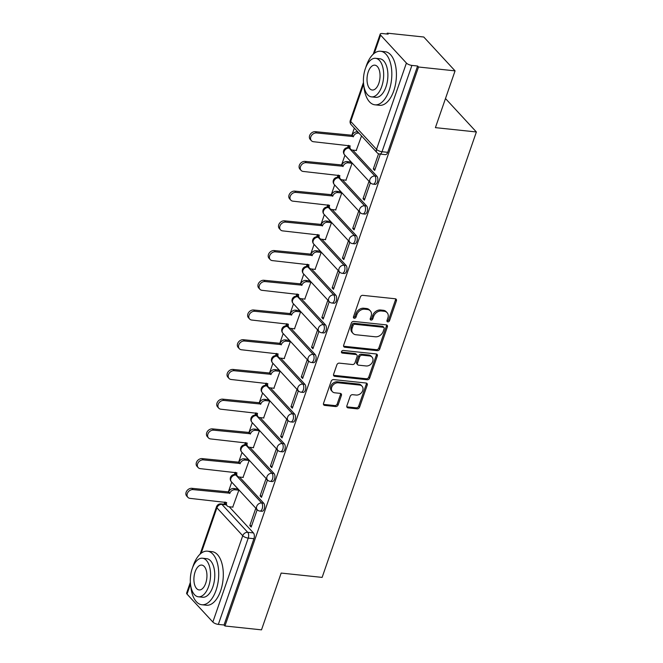 <?xml version="1.0" encoding="UTF-8"?>
<svg xmlns="http://www.w3.org/2000/svg" width="663" height="663" viewBox="0 0 663 663"><rect width="100%" height="100%" fill="white"/><g stroke="black" fill="none" stroke-linecap="round" stroke-linejoin="round"><path stroke-width="0.99" d="M387.814 321.878A1.483 1.16 137.3 0 0 389.529 320.701L396.408 300.836A2.113 1.649 137.3 0 0 396.159 299.212A2.113 1.649 137.3 0 0 395.256 298.773L362.802 295.35A2.113 1.649 137.3 0 0 360.349 297.024L353.47 316.897A1.483 1.16 137.3 0 0 355.998 317.163L356.885 314.594A6.771 5.287 137.3 0 1 364.725 309.215L367.435 309.505A6.771 5.287 137.3 0 1 370.327 310.889A6.771 5.287 137.3 0 1 371.131 316.094L370.236 318.663A1.483 1.16 137.3 0 0 372.763 318.936L373.65 316.359A6.771 5.287 137.3 0 1 381.49 310.988L384.2 311.27A6.771 5.287 137.3 0 1 387.093 312.663A6.771 5.287 137.3 0 1 387.896 317.867L387.01 320.436A1.483 1.16 137.3 0 0 387.814 321.878M386.927 320.892A1.483 1.16 137.3 0 0 388.617 319.715L395.496 299.85A2.113 1.649 137.3 0 0 395.571 298.839M353.387 317.353A1.483 1.16 137.3 0 0 355.078 316.176L355.973 313.607L356.885 314.594M370.161 319.127A1.483 1.16 137.3 0 0 371.852 317.95L372.739 315.373L373.65 316.359M346.882 405.806A2.113 1.649 137.3 0 0 347.139 407.43A2.113 1.649 137.3 0 0 348.042 407.869L357.142 408.831A2.113 1.649 137.3 0 0 359.595 407.148L367.236 385.079A2.113 1.649 137.3 0 0 366.987 383.454A2.113 1.649 137.3 0 0 366.084 383.023L333.63 379.592A2.113 1.649 137.3 0 0 331.177 381.275L323.536 403.336A2.113 1.649 137.3 0 0 323.784 404.969A2.113 1.649 137.3 0 0 324.688 405.4L335.693 406.56A2.113 1.649 137.3 0 0 338.138 404.886L341.412 395.438A2.113 1.649 137.3 0 0 341.163 393.814A2.113 1.649 137.3 0 0 340.252 393.374L334.798 392.803A5.66 4.417 137.3 0 1 332.378 391.642A5.66 4.417 137.3 0 1 332.436 385.833A5.66 4.417 137.3 0 1 338.263 382.8L359.628 385.054A5.66 4.417 137.3 0 1 362.056 386.214A5.66 4.417 137.3 0 1 361.998 392.024A5.66 4.417 137.3 0 1 356.164 395.057L352.608 394.684A2.113 1.649 137.3 0 0 350.155 396.358L346.882 405.806M406.411 63.051L380.595 35.122A4.309 1.517 19.1 0 1 380.197 34.103A4.309 1.517 19.1 0 1 382.443 33.54L388.137 34.136L387.225 33.15L423.773 37.012L455.067 70.866L435.409 127.644L476.374 131.97L322.127 577.398L281.162 573.072L261.504 629.85L224.948 625.988L418.519 67.004L417.607 66.018L411.914 65.413L382.021 151.719A4.309 2.221 96 0 1 379.75 154.031L385.443 154.636A4.309 2.221 96 0 0 387.714 152.324L382.021 151.719A4.309 1.517 19.1 0 1 376.526 149.357L406.411 63.051A4.309 1.517 19.1 0 0 411.914 65.413M455.067 70.866L418.519 67.004M377.288 350.669A2.113 1.649 137.3 0 0 379.733 348.987L387.374 326.925A2.113 1.649 137.3 0 0 387.126 325.293A2.113 1.649 137.3 0 0 386.222 324.862L353.769 321.431A2.113 1.649 137.3 0 0 351.315 323.113L343.674 345.183A2.113 1.649 137.3 0 0 343.923 346.807A2.113 1.649 137.3 0 0 344.835 347.238L377.288 350.669L376.369 349.683A2.113 1.649 137.3 0 0 378.822 348L386.463 325.939A2.113 1.649 137.3 0 0 386.537 324.928M377.305 355.998L369.664 378.067A2.113 1.649 137.3 0 1 367.219 379.75L334.765 376.319A2.113 1.649 137.3 0 1 333.854 375.888A2.113 1.649 137.3 0 1 333.605 374.264L336.879 364.816A2.113 1.649 137.3 0 1 339.323 363.133L352.492 364.526A2.113 1.649 137.3 0 0 354.937 362.843L357.108 356.586A2.113 1.649 137.3 0 0 356.86 354.954A2.113 1.649 137.3 0 0 355.956 354.523L342.249 353.072A1.483 1.16 137.3 0 1 343.161 350.454L376.153 353.943A2.113 1.649 137.3 0 1 377.056 354.374A2.113 1.649 137.3 0 1 377.305 355.998L376.393 355.012L368.752 377.081L369.664 378.067M229.249 506.764L253.415 532.911L247.722 532.314A4.309 2.221 96 0 1 248.227 538.099L218.342 624.397A4.309 1.517 -160.9 0 1 212.848 622.035L187.024 594.106A4.309 1.517 -160.9 0 1 186.626 593.087L190.347 582.338M387.225 33.15L386.927 34.012M354.34 128.116L351.771 135.517M348.357 145.396L347.586 147.617M344.951 155.233L341.486 165.236M338.064 175.123L337.293 177.336M334.658 184.952L331.193 194.963M327.771 204.842L327 207.063M324.364 214.671L320.9 224.682M317.478 234.561L316.707 236.782M314.071 244.39L310.607 254.401M307.184 264.28L306.414 266.501M303.778 274.109L300.314 284.12M296.891 294.007L296.129 296.22M293.494 303.836L290.021 313.848M286.598 323.726L285.836 325.947M283.2 333.555L279.728 343.567M276.314 353.445L275.543 355.666M272.907 363.274L269.443 373.286M266.02 383.164L265.25 385.385M262.614 392.993L259.15 403.005M255.727 412.892L254.957 415.104M252.321 422.721L248.857 432.732M245.434 442.611L244.664 444.832M242.028 452.439L238.564 462.451M235.141 472.329L234.37 474.551M231.735 482.158L228.271 492.17M224.848 502.048L224.094 504.228M224.948 625.988L224.036 625.002L218.342 624.397M356.238 150.476L361.542 135.915M378.573 153.741L373.31 168.949L375.125 169.14M373.31 168.949L374.678 170.424L380.33 154.098M363.017 198.668L364.385 200.151L370.319 183.005L368.951 181.521L363.017 198.668L364.832 198.859M345.945 180.203L352.078 163.264L350.644 161.963M352.724 228.387L354.092 229.87L360.034 212.724L358.658 211.24L352.724 228.387L354.539 228.578M335.652 209.922L341.785 192.983L340.351 191.682M342.431 258.114L343.799 259.589L349.741 242.443L348.373 240.967L342.431 258.114L344.246 258.305M325.359 239.641L331.492 222.702L330.058 221.401M332.138 287.833L333.506 289.308L339.448 272.161L338.08 270.686L332.138 287.833L333.953 288.024M315.074 269.36L321.199 252.421L319.765 251.128M321.845 317.552L323.221 319.036L329.155 301.889L327.787 300.405L321.845 317.552L323.66 317.743M304.781 299.088L310.906 282.148L309.48 280.847M311.56 347.271L312.928 348.755L318.862 331.608L317.494 330.124L311.56 347.271L313.375 347.462M294.488 328.807L300.612 311.867L299.187 310.566M301.267 376.99L302.635 378.474L308.568 361.327L307.201 359.843L301.267 376.99L303.082 377.189M284.195 358.526L290.328 341.586L288.894 340.285M290.974 406.717L292.342 408.193L298.284 391.046L296.908 389.571L290.974 406.717L292.789 406.908M273.902 388.245L280.035 371.305L278.601 370.012M280.681 436.436L282.048 437.92L287.991 420.773L286.623 419.289L280.681 436.436L282.496 436.627M263.609 417.963L269.742 401.032L268.308 399.731M270.388 466.155L271.755 467.639L277.698 450.492L276.33 449.008L270.388 466.155L272.203 466.346M253.316 447.691L259.448 430.751L258.015 429.45M260.095 495.874L261.471 497.358L267.404 480.211L266.037 478.727L260.095 495.874L261.91 496.073M243.031 477.41L249.155 460.47L247.73 459.169M249.81 525.602L251.178 527.077L257.111 509.93L255.744 508.455L249.81 525.602L251.625 525.792M232.738 507.129L238.862 490.189L237.437 488.896M239.542 477.045L263.708 503.192L261.694 502.977A4.309 2.221 96 0 1 262.432 507.916A4.309 2.221 96 0 1 259.921 511.074L261.943 511.289A4.309 2.221 -84 0 0 264.454 508.131A4.309 2.221 -84 0 0 263.708 503.192M249.835 447.318L274.001 473.473L271.979 473.258A4.309 2.221 96 0 1 272.725 478.197A4.309 2.221 96 0 1 270.214 481.355L272.228 481.562A4.309 2.221 -84 0 0 274.747 478.413A4.309 2.221 -84 0 0 274.001 473.473M260.12 417.599L284.294 443.746L282.272 443.539A4.309 2.221 96 0 1 283.018 448.478A4.309 2.221 96 0 1 280.499 451.627L282.521 451.843A4.309 2.221 -84 0 0 285.04 448.685A4.309 2.221 -84 0 0 284.294 443.746M270.413 387.88L294.587 414.027L292.565 413.811A4.309 2.221 96 0 1 293.311 418.751A4.309 2.221 96 0 1 290.792 421.908L292.814 422.124A4.309 2.221 -84 0 0 295.325 418.966A4.309 2.221 -84 0 0 294.587 414.027M280.706 358.161L304.881 384.308L302.858 384.092A4.309 2.221 96 0 1 303.596 389.032A4.309 2.221 96 0 1 301.085 392.189L303.107 392.405A4.309 2.221 -84 0 0 305.618 389.247A4.309 2.221 -84 0 0 304.881 384.308M290.999 328.434L315.174 354.589L313.151 354.374A4.309 2.221 96 0 1 313.889 359.313A4.309 2.221 96 0 1 311.378 362.47L313.4 362.686A4.309 2.221 -84 0 0 315.911 359.528A4.309 2.221 -84 0 0 315.174 354.589M301.292 298.715L325.458 324.862L323.445 324.655A4.309 2.221 96 0 1 324.182 329.594A4.309 2.221 96 0 1 321.671 332.751L323.693 332.959A4.309 2.221 -84 0 0 326.204 329.801A4.309 2.221 -84 0 0 325.458 324.862M311.585 268.996L335.751 295.143L333.729 294.927A4.309 2.221 96 0 1 334.475 299.867A4.309 2.221 96 0 1 331.964 303.024L333.978 303.24A4.309 2.221 -84 0 0 336.497 300.082A4.309 2.221 -84 0 0 335.751 295.143M321.878 239.277L346.045 265.424L344.022 265.208A4.309 2.221 96 0 1 344.768 270.148A4.309 2.221 96 0 1 342.257 273.305L344.271 273.521A4.309 2.221 -84 0 0 346.79 270.363A4.309 2.221 -84 0 0 346.045 265.424M332.163 209.549L356.338 235.705L354.315 235.489A4.309 2.221 96 0 1 355.061 240.429A4.309 2.221 96 0 1 352.542 243.586L354.564 243.802A4.309 2.221 -84 0 0 357.075 240.644A4.309 2.221 -84 0 0 356.338 235.705M342.456 179.83L366.631 205.978L364.609 205.77A4.309 2.221 96 0 1 365.354 210.71A4.309 2.221 96 0 1 362.835 213.867L364.857 214.074A4.309 2.221 -84 0 0 367.368 210.917A4.309 2.221 -84 0 0 366.631 205.978M352.749 150.111L376.924 176.259L374.902 176.043A4.309 2.221 96 0 1 375.639 180.982A4.309 2.221 96 0 1 373.128 184.14L375.15 184.355A4.309 2.221 -84 0 0 377.661 181.198A4.309 2.221 -84 0 0 376.924 176.259M476.374 131.97L445.486 98.547M224.036 625.002L253.921 538.696A4.309 2.221 -84 0 0 253.415 532.911M417.607 66.018L387.714 152.324M387.093 312.663L386.181 311.676A6.771 5.287 137.3 0 0 383.289 310.284L384.2 311.27M372.739 315.373A6.771 5.287 137.3 0 1 380.579 310.002L383.289 310.284M370.327 310.889L369.415 309.903A6.771 5.287 137.3 0 0 366.515 308.51L367.435 309.505M355.973 313.607A6.771 5.287 137.3 0 1 363.813 308.229L366.515 308.51M343.6 346.185A2.113 1.649 137.3 0 0 343.915 346.252L376.369 349.683M384.142 328.715A1.483 1.16 137.3 0 0 383.33 327.273L354.846 324.265A1.483 1.16 137.3 0 0 353.13 325.434L352.194 328.152A6.771 5.287 137.3 0 0 352.989 333.348A6.771 5.287 137.3 0 0 355.89 334.74L375.357 336.796A6.771 5.287 137.3 0 0 383.197 331.425L384.142 328.715M383.968 327.572L383.057 326.586A1.483 1.16 137.3 0 0 382.418 326.287L383.33 327.273M352.989 333.348L352.078 332.362A6.771 5.287 137.3 0 1 351.274 327.166L352.219 324.447A1.483 1.16 137.3 0 1 353.934 323.271L382.418 326.287M333.53 375.266A2.113 1.649 137.3 0 0 333.845 375.333L366.299 378.764A2.113 1.649 137.3 0 0 368.752 377.081M356.86 354.954L355.948 353.967A2.113 1.649 137.3 0 0 355.036 353.536L341.362 352.086L342.249 353.072M366.15 365.968A5.66 4.417 137.3 0 0 371.976 362.934A5.66 4.417 137.3 0 0 372.034 357.125A5.66 4.417 137.3 0 0 369.614 355.965L362.081 355.169A2.113 1.649 137.3 0 0 359.636 356.851L357.465 363.117A2.113 1.649 137.3 0 0 357.713 364.741A2.113 1.649 137.3 0 0 358.617 365.172L366.15 365.968M372.034 357.125L371.123 356.139A5.66 4.417 137.3 0 0 368.694 354.978L369.614 355.965M357.713 364.741L356.802 363.755A2.113 1.649 137.3 0 1 356.553 362.131L358.716 355.865A2.113 1.649 137.3 0 1 361.169 354.183L368.694 354.978M376.393 355.012A2.113 1.649 137.3 0 0 376.468 354.009M362.056 386.214L361.144 385.228A5.66 4.417 137.3 0 0 358.716 384.068L359.628 385.054M332.378 391.642L331.467 390.656A5.66 4.417 137.3 0 1 331.525 384.847A5.66 4.417 137.3 0 1 337.351 381.813L358.716 384.068M323.461 404.347A2.113 1.649 137.3 0 0 323.776 404.413L334.774 405.574A2.113 1.649 137.3 0 0 337.227 403.891L340.5 394.452A2.113 1.649 137.3 0 0 340.567 393.441M346.815 406.817A2.113 1.649 137.3 0 0 347.13 406.883L356.23 407.844A2.113 1.649 137.3 0 0 358.683 406.162L366.324 384.092A2.113 1.649 137.3 0 0 366.399 383.09M359.031 133.197L358.385 133.13A4.309 3.365 137.3 0 0 353.396 136.553L316.558 132.956A4.956 3.87 137.3 0 0 311.453 135.617A4.956 3.87 137.3 0 0 311.403 140.705A4.956 3.87 137.3 0 0 313.524 141.725L350.163 145.885A4.309 3.365 137.3 0 0 350.669 149.2A4.309 3.365 137.3 0 0 352.517 150.087L356.495 150.509M350.669 149.2L349.484 147.915A4.309 3.365 -42.7 0 1 348.771 145.446M311.403 140.705L310.218 139.421A4.956 3.87 -42.7 0 1 310.267 134.332A4.956 3.87 -42.7 0 1 315.373 131.672L352.21 135.269A4.309 3.365 -42.7 0 1 357.2 131.846L358.385 133.13M357.846 131.912L357.2 131.846M352.111 135.55L353.296 136.835M352.07 163.272L348.092 162.849A4.309 3.365 137.3 0 0 343.103 166.272L306.265 162.675A4.956 3.87 137.3 0 0 301.159 165.336A4.956 3.87 137.3 0 0 301.11 170.424A4.956 3.87 137.3 0 0 303.231 171.444L339.87 175.604A4.309 3.365 137.3 0 0 340.376 178.919A4.309 3.365 137.3 0 0 342.224 179.806L346.202 180.228M340.376 178.919L339.191 177.634A4.309 3.365 -42.7 0 1 338.486 175.165M301.11 170.424L299.925 169.14A4.956 3.87 -42.7 0 1 299.974 164.051A4.956 3.87 -42.7 0 1 305.079 161.391L341.917 164.988A4.309 3.365 -42.7 0 1 346.906 161.565L348.092 162.849M350.901 161.987L346.906 161.565M341.818 165.278L343.003 166.562M341.776 192.991L337.798 192.568A4.309 3.365 137.3 0 0 332.809 195.991L295.971 192.403A4.956 3.87 137.3 0 0 290.866 195.063A4.956 3.87 137.3 0 0 290.817 200.143A4.956 3.87 137.3 0 0 292.938 201.162L329.577 205.331A4.309 3.365 137.3 0 0 330.083 208.638A4.309 3.365 137.3 0 0 331.931 209.525L335.909 209.947M330.083 208.638L328.898 207.362A4.309 3.365 -42.7 0 1 328.193 204.884M290.817 200.143L289.632 198.859A4.956 3.87 -42.7 0 1 289.681 193.778A4.956 3.87 -42.7 0 1 294.786 191.118L331.624 194.707A4.309 3.365 -42.7 0 1 336.613 191.292L337.798 192.568M340.608 191.706L336.613 191.292M331.525 194.997L332.71 196.281M363.846 85.883A26.934 13.865 -84 0 0 374.935 104.82A26.934 13.865 -84 0 0 389.173 90.375A26.934 13.865 -84 0 0 380.595 51.258A26.934 13.865 -84 0 0 366.357 65.695A26.934 13.865 -84 0 0 365.794 67.46M374.935 104.82L379.526 105.301A26.934 13.865 -84 0 0 393.764 90.856A26.934 13.865 -84 0 0 385.186 51.739L380.595 51.258M375.581 58.311L379.8 58.75A19.393 9.978 96 0 1 385.974 86.919A19.393 9.978 96 0 1 375.73 97.32L371.504 96.873A19.393 9.978 -84 0 0 381.755 86.472A19.393 9.978 -84 0 0 375.581 58.311A19.393 9.978 -84 0 0 365.33 68.703A19.393 9.978 -84 0 0 371.504 96.873M378.83 83.314A12.498 6.431 -84 0 0 374.852 65.165A12.498 6.431 -84 0 0 368.247 71.869A12.498 6.431 -84 0 0 372.225 90.019A12.498 6.431 -84 0 0 378.83 83.314M190.737 585.802A26.934 13.865 -84 0 0 201.825 604.739A26.934 13.865 -84 0 0 216.055 590.294A26.934 13.865 -84 0 0 207.478 551.177A26.934 13.865 -84 0 0 193.248 565.622A26.934 13.865 -84 0 0 192.676 567.379M201.825 604.739L206.417 605.228A26.934 13.865 -84 0 0 220.646 590.783A26.934 13.865 -84 0 0 212.069 551.666L207.478 551.177M202.464 558.229L206.69 558.677A19.393 9.978 96 0 1 212.864 586.846A19.393 9.978 96 0 1 202.613 597.239L198.386 596.799A19.393 9.978 -84 0 0 208.638 586.399A19.393 9.978 -84 0 0 202.464 558.229A19.393 9.978 -84 0 0 192.212 568.63A19.393 9.978 -84 0 0 198.386 596.799M205.721 583.241A12.498 6.431 -84 0 0 201.743 565.083A12.498 6.431 -84 0 0 195.137 571.788A12.498 6.431 -84 0 0 199.115 589.937A12.498 6.431 -84 0 0 205.721 583.241M331.492 222.71L327.514 222.296A4.309 3.365 137.3 0 0 322.516 225.718L285.678 222.122A4.956 3.87 137.3 0 0 280.573 224.782A4.956 3.87 137.3 0 0 280.524 229.862A4.956 3.87 137.3 0 0 282.645 230.881L319.284 235.05A4.309 3.365 137.3 0 0 319.79 238.365A4.309 3.365 137.3 0 0 321.638 239.252L325.616 239.666M319.79 238.365L318.605 237.081A4.309 3.365 -42.7 0 1 317.9 234.611M280.524 229.862L279.338 228.586A4.956 3.87 -42.7 0 1 279.388 223.497A4.956 3.87 -42.7 0 1 284.493 220.837L321.331 224.434A4.309 3.365 -42.7 0 1 326.32 221.011L327.514 222.296M330.315 221.434L326.32 221.011M321.232 224.716L322.417 226M321.199 252.437L317.221 252.015A4.309 3.365 137.3 0 0 312.223 255.437L275.385 251.841A4.956 3.87 137.3 0 0 270.289 254.501A4.956 3.87 137.3 0 0 270.231 259.589A4.956 3.87 137.3 0 0 272.352 260.609L308.991 264.769A4.309 3.365 137.3 0 0 309.505 268.084A4.309 3.365 137.3 0 0 311.345 268.971L315.323 269.393M309.505 268.084L308.32 266.799A4.309 3.365 -42.7 0 1 307.607 264.33M270.231 259.589L269.045 258.305A4.956 3.87 -42.7 0 1 269.095 253.216A4.956 3.87 -42.7 0 1 274.2 250.556L311.038 254.153A4.309 3.365 -42.7 0 1 316.036 250.73L317.221 252.015M320.022 251.153L316.036 250.73M310.939 254.435L312.124 255.719M310.906 282.156L306.928 281.734A4.309 3.365 137.3 0 0 301.93 285.156L265.101 281.56A4.956 3.87 137.3 0 0 259.995 284.22A4.956 3.87 137.3 0 0 259.937 289.308A4.956 3.87 137.3 0 0 262.059 290.328L298.698 294.488A4.309 3.365 137.3 0 0 299.212 297.803A4.309 3.365 137.3 0 0 301.052 298.69L305.03 299.112M299.212 297.803L298.027 296.518A4.309 3.365 -42.7 0 1 297.314 294.049M259.937 289.308L258.752 288.024A4.956 3.87 -42.7 0 1 258.81 282.935A4.956 3.87 -42.7 0 1 263.915 280.275L300.745 283.872A4.309 3.365 -42.7 0 1 305.742 280.449L306.928 281.734M309.729 280.872L305.742 280.449M300.646 284.162L301.831 285.446M300.612 311.875L296.634 311.453A4.309 3.365 137.3 0 0 291.645 314.875L254.807 311.287A4.956 3.87 137.3 0 0 249.702 313.939A4.956 3.87 137.3 0 0 249.653 319.027A4.956 3.87 137.3 0 0 251.774 320.047L288.405 324.215A4.309 3.365 137.3 0 0 288.919 327.522A4.309 3.365 137.3 0 0 290.767 328.409L294.745 328.831M288.919 327.522L287.734 326.246A4.309 3.365 -42.7 0 1 287.021 323.768M249.653 319.027L248.459 317.743A4.956 3.87 -42.7 0 1 248.517 312.663A4.956 3.87 -42.7 0 1 253.622 310.002L290.452 313.591A4.309 3.365 -42.7 0 1 295.449 310.168L296.634 311.453M299.444 310.591L295.449 310.168M290.353 313.881L291.546 315.165M290.319 341.594L286.341 341.18A4.309 3.365 137.3 0 0 281.352 344.603L244.514 341.006A4.956 3.87 137.3 0 0 239.409 343.666A4.956 3.87 137.3 0 0 239.36 348.746A4.956 3.87 137.3 0 0 241.481 349.766L278.12 353.934A4.309 3.365 137.3 0 0 278.626 357.249A4.309 3.365 137.3 0 0 280.474 358.136L284.452 358.55M278.626 357.249L277.441 355.965A4.309 3.365 -42.7 0 1 276.728 353.495M239.36 348.746L238.174 347.47A4.956 3.87 -42.7 0 1 238.224 342.381A4.956 3.87 -42.7 0 1 243.329 339.721L280.167 343.318A4.309 3.365 -42.7 0 1 285.156 339.895L286.341 341.18M289.151 340.318L285.156 339.895M280.068 343.6L281.253 344.884M280.026 371.321L276.048 370.899A4.309 3.365 137.3 0 0 271.059 374.322L234.221 370.725A4.956 3.87 137.3 0 0 229.116 373.385A4.956 3.87 137.3 0 0 229.066 378.474A4.956 3.87 137.3 0 0 231.188 379.493L267.827 383.653A4.309 3.365 137.3 0 0 268.333 386.968A4.309 3.365 137.3 0 0 270.181 387.855L274.159 388.269M268.333 386.968L267.148 385.684A4.309 3.365 -42.7 0 1 266.443 383.214M229.066 378.474L227.881 377.189A4.956 3.87 -42.7 0 1 227.931 372.1A4.956 3.87 -42.7 0 1 233.036 369.44L269.874 373.037A4.309 3.365 -42.7 0 1 274.863 369.614L276.048 370.899M278.858 370.037L274.863 369.614M269.775 373.319L270.96 374.603M269.742 401.04L265.755 400.618A4.309 3.365 137.3 0 0 260.766 404.04L223.928 400.444A4.956 3.87 137.3 0 0 218.823 403.104A4.956 3.87 137.3 0 0 218.773 408.193A4.956 3.87 137.3 0 0 220.895 409.212L257.534 413.372A4.309 3.365 137.3 0 0 258.04 416.687A4.309 3.365 137.3 0 0 259.888 417.574L263.866 417.997M258.04 416.687L256.854 415.403A4.309 3.365 -42.7 0 1 256.15 412.933M218.773 408.193L217.588 406.908A4.956 3.87 -42.7 0 1 217.638 401.819A4.956 3.87 -42.7 0 1 222.743 399.159L259.581 402.756A4.309 3.365 -42.7 0 1 264.57 399.333L265.755 400.618M268.565 399.756L264.57 399.333M259.482 403.046L260.667 404.322M259.448 430.759L255.47 430.337A4.309 3.365 137.3 0 0 250.473 433.759L213.635 430.171A4.956 3.87 137.3 0 0 208.53 432.823A4.956 3.87 137.3 0 0 208.48 437.911A4.956 3.87 137.3 0 0 210.602 438.931L247.241 443.099A4.309 3.365 137.3 0 0 247.755 446.406A4.309 3.365 137.3 0 0 249.595 447.293L253.573 447.716M247.755 446.406L246.561 445.13A4.309 3.365 -42.7 0 1 245.857 442.652M208.48 437.911L207.295 436.627A4.956 3.87 -42.7 0 1 207.345 431.547A4.956 3.87 -42.7 0 1 212.45 428.886L249.288 432.475A4.309 3.365 -42.7 0 1 254.285 429.052L255.47 430.337M258.272 429.475L254.285 429.052M249.189 432.765L250.374 434.05M249.155 460.478L245.177 460.064A4.309 3.365 137.3 0 0 240.18 463.478L203.35 459.89A4.956 3.87 137.3 0 0 198.245 462.55A4.956 3.87 137.3 0 0 198.187 467.63A4.956 3.87 137.3 0 0 200.309 468.65L236.948 472.818A4.309 3.365 137.3 0 0 237.462 476.133A4.309 3.365 137.3 0 0 239.302 477.02L243.28 477.435M237.462 476.133L236.277 474.849A4.309 3.365 -42.7 0 1 235.564 472.379M198.187 467.63L197.002 466.354A4.956 3.87 -42.7 0 1 197.052 461.266A4.956 3.87 -42.7 0 1 202.157 458.605L238.995 462.202A4.309 3.365 -42.7 0 1 243.992 458.779L245.177 460.064M247.979 459.202L243.992 458.779M238.895 462.484L240.081 463.769M238.862 490.197L234.884 489.783A4.309 3.365 137.3 0 0 229.887 493.206L193.057 489.609A4.956 3.87 137.3 0 0 187.952 492.269A4.956 3.87 137.3 0 0 187.902 497.358A4.956 3.87 137.3 0 0 190.016 498.369L226.655 502.537A4.309 3.365 137.3 0 0 227.169 505.852A4.309 3.365 137.3 0 0 229.008 506.739L232.986 507.154M227.169 505.852L225.984 504.568A4.309 3.365 -42.7 0 1 225.271 502.098M187.902 497.358L186.709 496.073A4.956 3.87 -42.7 0 1 186.767 490.985A4.956 3.87 -42.7 0 1 191.872 488.324L228.702 491.921A4.309 3.365 -42.7 0 1 233.699 488.498L234.884 489.783M237.686 488.921L233.699 488.498M228.602 492.203L229.796 493.487M388.617 319.715L389.529 320.701M355.078 316.176L355.998 317.163M371.852 317.95L372.763 318.936M236.136 474.691L235 474.567A4.309 2.221 96 0 1 235.871 475.048L261.694 502.977A4.309 3.365 -42.7 0 0 256.697 506.399A4.309 3.365 -42.7 0 0 257.211 509.714A4.309 4.309 0 0 0 259.921 511.074M236.517 475.114L235.871 475.048A4.309 3.365 137.3 0 0 230.881 478.471A4.309 3.365 -42.7 0 0 231.387 481.777L257.211 509.714M246.429 444.972L245.293 444.848A4.309 2.221 96 0 1 246.164 445.321L271.979 473.258A4.309 3.365 -42.7 0 0 266.99 476.68A4.309 3.365 -42.7 0 0 267.496 479.995A4.309 4.309 0 0 0 270.214 481.355M246.81 445.395L246.164 445.321A4.309 3.365 137.3 0 0 241.166 448.743A4.309 3.365 -42.7 0 0 241.68 452.058L267.496 479.995M256.722 415.245L255.586 415.129A4.309 2.221 96 0 1 256.457 415.602L282.272 443.539A4.309 3.365 -42.7 0 0 277.283 446.961A4.309 3.365 -42.7 0 0 277.789 450.268A4.309 4.309 0 0 0 280.499 451.627M257.103 415.668L256.457 415.602A4.309 3.365 137.3 0 0 251.459 419.024A4.309 3.365 -42.7 0 0 251.973 422.339L277.789 450.268M267.015 385.526L265.88 385.41A4.309 2.221 96 0 1 266.75 385.883L292.565 413.811A4.309 3.365 -42.7 0 0 287.576 417.234A4.309 3.365 -42.7 0 0 288.082 420.549A4.309 4.309 0 0 0 290.792 421.908M267.396 385.949L266.75 385.883A4.309 3.365 137.3 0 0 261.752 389.305A4.309 3.365 -42.7 0 0 262.266 392.62L288.082 420.549M277.308 355.807L276.173 355.683A4.309 2.221 96 0 1 277.035 356.164L302.858 384.092A4.309 3.365 -42.7 0 0 297.861 387.515A4.309 3.365 -42.7 0 0 298.375 390.83A4.309 4.309 0 0 0 301.085 392.189M277.689 356.23L277.035 356.164A4.309 3.365 137.3 0 0 272.045 359.586A4.309 3.365 -42.7 0 0 272.551 362.893L298.375 390.83M287.601 326.088L286.466 325.964A4.309 2.221 96 0 1 287.328 326.436L313.151 354.374A4.309 3.365 -42.7 0 0 308.154 357.796A4.309 3.365 -42.7 0 0 308.668 361.111A4.309 4.309 0 0 0 311.378 362.47M287.974 326.511L287.328 326.436A4.309 3.365 137.3 0 0 282.339 329.859A4.309 3.365 -42.7 0 0 282.844 333.174L308.668 361.111M297.886 296.361L296.759 296.245A4.309 2.221 96 0 1 297.621 296.717L323.445 324.655A4.309 3.365 -42.7 0 0 318.447 328.077A4.309 3.365 -42.7 0 0 318.961 331.384A4.309 4.309 0 0 0 321.671 332.751M298.267 296.784L297.621 296.717A4.309 3.365 137.3 0 0 292.632 300.14A4.309 3.365 -42.7 0 0 293.137 303.455L318.961 331.384M308.179 266.642L307.044 266.526A4.309 2.221 96 0 1 307.914 266.998L333.729 294.927A4.309 3.365 -42.7 0 0 328.74 298.35A4.309 3.365 -42.7 0 0 329.246 301.665A4.309 4.309 0 0 0 331.964 303.024M308.56 267.065L307.914 266.998A4.309 3.365 137.3 0 0 302.916 270.421A4.309 3.365 -42.7 0 0 303.43 273.736L329.246 301.665M318.472 236.923L317.337 236.799A4.309 2.221 96 0 1 318.207 237.279L344.022 265.208A4.309 3.365 -42.7 0 0 339.033 268.631A4.309 3.365 -42.7 0 0 339.539 271.946A4.309 4.309 0 0 0 342.257 273.305M318.853 237.346L318.207 237.279A4.309 3.365 137.3 0 0 313.209 240.702A4.309 3.365 -42.7 0 0 313.723 244.009L339.539 271.946M328.765 207.204L327.63 207.08A4.309 2.221 96 0 1 328.5 207.552L354.315 235.489A4.309 3.365 -42.7 0 0 349.326 238.912A4.309 3.365 -42.7 0 0 349.832 242.227A4.309 4.309 0 0 0 352.542 243.586M329.146 207.627L328.5 207.552A4.309 3.365 137.3 0 0 323.503 210.975A4.309 3.365 -42.7 0 0 324.016 214.29L349.832 242.227M339.058 177.477L337.923 177.361A4.309 2.221 96 0 1 338.793 177.833L364.609 205.77A4.309 3.365 -42.7 0 0 359.619 209.193A4.309 3.365 -42.7 0 0 360.125 212.5A4.309 4.309 0 0 0 362.835 213.867M339.439 177.899L338.793 177.833A4.309 3.365 137.3 0 0 333.796 181.256A4.309 3.365 -42.7 0 0 334.309 184.571L360.125 212.5M349.351 147.758L348.216 147.642A4.309 2.221 96 0 1 349.078 148.114L374.902 176.043A4.309 3.365 -42.7 0 0 369.904 179.466A4.309 3.365 -42.7 0 0 370.418 182.781A4.309 4.309 0 0 0 373.128 184.14M349.733 148.18L349.078 148.114A4.309 3.365 137.3 0 0 344.089 151.537A4.309 3.365 -42.7 0 0 344.594 154.852L370.418 182.781M226.224 504.833L221.906 504.377L247.722 532.314A4.309 3.365 -42.7 0 0 242.733 535.737L216.909 507.8L201.179 553.224M190.496 584.086L187.024 594.106M212.848 622.035L242.733 535.737A4.309 1.517 19.1 0 0 248.227 538.099L253.921 538.696M363.606 84.168L350.702 121.428L376.526 149.357A4.309 3.365 137.3 0 0 377.032 152.672A4.309 4.309 0 0 0 379.75 154.031M380.595 35.122L374.297 53.305M225.843 504.41L221.036 503.905A4.309 2.221 96 0 1 221.906 504.377A4.309 3.365 -42.7 0 0 216.909 507.8A4.309 1.517 -160.9 0 1 216.511 506.781L200.118 554.119M351.216 124.743A4.309 3.365 137.3 0 1 350.702 121.428A4.309 1.517 -160.9 0 1 350.304 120.401A4.309 4.309 0 0 0 351.216 124.743L377.032 152.672M380.579 310.002L381.49 310.988M363.813 308.229L364.725 309.215M395.496 299.85L396.408 300.836M343.915 346.252L344.835 347.238M386.463 325.939L387.374 326.925M378.822 348L379.733 348.987M353.934 323.271L354.846 324.265M352.219 324.447L353.13 325.434M351.274 327.166L352.194 328.152M366.299 378.764L367.219 379.75M333.845 375.333L334.765 376.319M355.036 353.536L355.956 354.523M361.169 354.183L362.081 355.169M358.716 355.865L359.636 356.851M356.553 362.131L357.465 363.117M337.351 381.813L338.263 382.8M340.5 394.452L341.412 395.438M337.227 403.891L338.138 404.886M334.774 405.574L335.693 406.56M323.776 404.413L324.688 405.4M366.324 384.092L367.236 385.079M358.683 406.162L359.595 407.148M356.23 407.844L357.142 408.831M347.13 406.883L348.042 407.869M352.21 135.269L353.396 136.553M315.373 131.672L316.558 132.956M341.917 164.988L343.103 166.272M305.079 161.391L306.265 162.675M331.624 194.707L332.809 195.991M294.786 191.118L295.971 192.403M321.331 224.434L322.516 225.718M284.493 220.837L285.678 222.122M311.038 254.153L312.223 255.437M274.2 250.556L275.385 251.841M300.745 283.872L301.93 285.156M263.915 280.275L265.101 281.56M290.452 313.591L291.645 314.875M253.622 310.002L254.807 311.287M280.167 343.318L281.352 344.603M243.329 339.721L244.514 341.006M269.874 373.037L271.059 374.322M233.036 369.44L234.221 370.725M259.581 402.756L260.766 404.04M222.743 399.159L223.928 400.444M249.288 432.475L250.473 433.759M212.45 428.886L213.635 430.171M238.995 462.202L240.18 463.478M202.157 458.605L203.35 459.89M228.702 491.921L229.887 493.206M191.872 488.324L193.057 489.609M348.216 147.642A4.309 4.309 0 0 0 344.594 154.852M337.923 177.361A4.309 4.309 0 0 0 334.309 184.571M327.63 207.08A4.309 4.309 0 0 0 324.016 214.29M317.337 236.799A4.309 4.309 0 0 0 313.723 244.009M307.044 266.526A4.309 4.309 0 0 0 303.43 273.736M296.759 296.245A4.309 4.309 0 0 0 293.137 303.455M286.466 325.964A4.309 4.309 0 0 0 282.844 333.174M276.173 355.683A4.309 4.309 0 0 0 272.551 362.893M265.88 385.41A4.309 4.309 0 0 0 262.266 392.62M255.586 415.129A4.309 4.309 0 0 0 251.973 422.339M245.293 444.848A4.309 4.309 0 0 0 241.68 452.058M235 474.567A4.309 4.309 0 0 0 231.387 481.777M221.036 503.905A4.309 4.309 0 0 0 216.511 506.781M380.197 34.103L373.236 54.192M363.465 82.419L350.304 120.401"/></g></svg>
